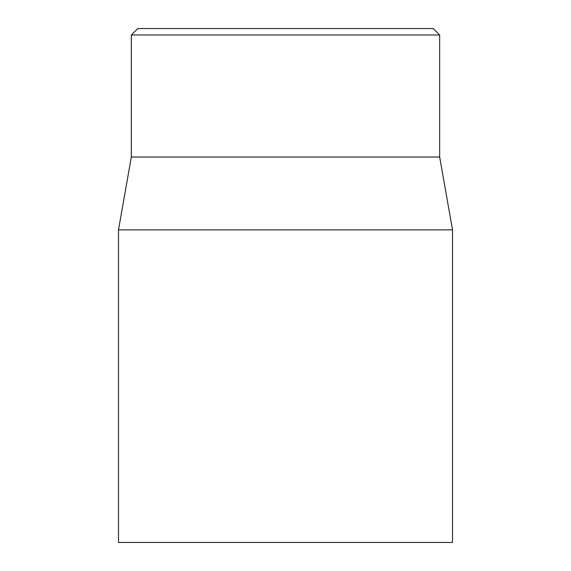 <?xml version="1.0" encoding="UTF-8"?>
<svg xmlns="http://www.w3.org/2000/svg" width="571" height="571" viewBox="0 0 571 571"><rect width="100%" height="100%" fill="white"/><g stroke="black" fill="none" stroke-linecap="round" stroke-linejoin="round"><path stroke-width="0.86" d="M118.483 229.885L118.483 542.45L452.517 542.45L452.517 229.885L118.483 229.885L131.33 157.025L439.67 157.025L439.67 34.974L433.246 28.55L137.754 28.55L131.33 34.974L439.67 34.974M131.33 157.025L131.33 34.974M439.67 157.025L452.517 229.885"/></g></svg>
